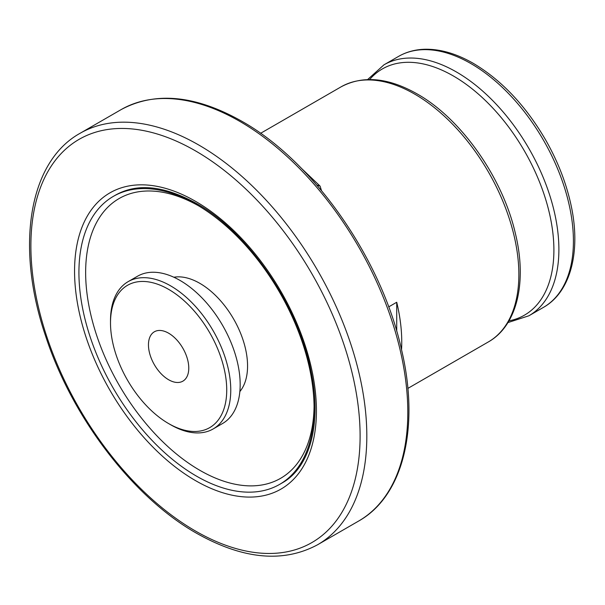<?xml version="1.0" encoding="UTF-8"?>
<svg xmlns="http://www.w3.org/2000/svg" width="605" height="605" viewBox="0 0 605 605"><rect width="100%" height="100%" fill="white"/><g stroke="black" fill="none" stroke-linecap="round" stroke-linejoin="round"><path stroke-width="0.91" d="M168.621 379.743A28.503 16.456 60 0 1 149.995 354.628A28.503 16.456 60 0 1 154.366 331.782A28.503 16.456 60 0 1 168.621 333.196A28.503 16.456 60 0 1 187.24 358.319A28.503 16.456 60 0 1 182.869 381.158A28.503 16.456 60 0 1 168.621 379.743M170.633 424.74L168.613 423.576A82.189 47.455 60 0 1 168.613 423.576A82.189 47.455 60 0 1 110.503 322.919A82.189 47.455 60 0 1 168.621 289.364A82.189 47.455 60 0 1 226.731 390.028A82.189 47.455 60 0 1 168.621 423.576L170.633 424.74A85.04 49.096 60 0 0 213.157 428.953L222.557 423.523A85.04 49.096 60 0 0 235.595 355.377A85.04 49.096 60 0 0 180.04 280.44A85.04 49.096 60 0 0 137.517 276.228L128.116 281.658A85.04 49.096 60 0 1 170.633 285.87A85.04 49.096 60 0 1 226.187 360.814A85.04 49.096 60 0 1 213.157 428.953M173.862 277.241A67.465 38.947 60 0 1 199.862 283.352A67.465 38.947 60 0 1 241.788 336.372A67.465 38.947 60 0 1 239.852 391.548M196.504 476.143A166.277 95.998 60 0 1 87.876 329.612A166.277 95.998 60 0 1 113.362 196.368A166.277 95.998 60 0 1 196.504 204.603A166.277 95.998 60 0 1 305.124 351.134A166.277 95.998 60 0 1 279.639 484.378A166.277 95.998 60 0 1 196.504 476.143M388.675 306.901L396.721 302.258A147.28 85.033 -120 0 1 401.538 349.713M396.721 331.23L396.721 302.258M321.467 190.545L320.083 186.106L316.861 185.107M110.503 322.919L110.503 320.589A85.04 49.096 60 0 1 128.116 281.658M369.64 79.527A142.145 82.068 60 0 1 453.387 75.996A142.145 82.068 60 0 1 549.612 214.094A142.145 82.068 60 0 1 508.971 320.854M314.063 406.295A161.527 93.261 60 0 1 199.862 470.319A161.527 93.261 60 0 1 85.645 273.452A161.527 93.261 60 0 1 198.19 205.602M195.491 201.306A171.034 98.744 60 0 1 316.43 410.78A171.034 98.744 60 0 1 195.491 480.604A171.034 98.744 60 0 1 74.559 271.131A171.034 98.744 60 0 1 195.491 201.306M195.491 150.879A232.789 134.401 60 0 1 360.104 435.993A232.789 134.401 60 0 1 195.491 531.031A232.789 134.401 60 0 1 30.885 245.917A232.789 134.401 60 0 1 195.491 150.879M317.625 544.734C283.201 563.202 242.817 559.36 196.474 533.202C133.108 497.386 72.116 417.579 45.662 336.236C15.208 247.082 28.571 161.785 80.079 133.297A237.546 137.146 60 0 1 198.848 145.064A237.546 137.146 60 0 1 354.031 354.386A237.546 137.146 60 0 1 317.625 544.734L358.606 521.071C403.27 496.1 419.862 427.735 401.712 350.469C381.914 259.371 313.761 161.565 241.735 121.212C195.438 95.121 155.213 91.264 121.068 109.634A237.546 137.146 60 0 1 239.837 121.401A237.546 137.146 60 0 1 395.02 330.723A237.546 137.146 60 0 1 358.606 521.071M414.72 94.13A147.28 85.033 60 0 1 510.938 223.918A147.28 85.033 60 0 1 488.356 341.931C517.154 325.74 527.235 282.149 515.437 233.696C502.8 177.908 461.244 118.686 417.095 93.896C388.251 77.561 362.909 75.209 341.084 86.84A147.28 85.033 60 0 1 414.72 94.13M367.621 79.558L383.986 64.811A144.897 83.656 60 0 1 456.435 71.987A144.897 83.656 60 0 1 551.095 199.68A144.897 83.656 60 0 1 528.883 315.787L543.411 307.401C571.453 291.625 581.481 249.487 570.432 202.425C565.501 181.054 557.167 160.098 545.423 139.566C525.511 105.52 501.477 80.117 473.337 63.366C456.246 53.535 439.895 48.831 424.286 49.27C414.818 49.618 406.227 52 398.506 56.431A144.897 83.656 60 0 1 470.962 63.608A144.897 83.656 60 0 1 565.622 191.293A144.897 83.656 60 0 1 543.411 307.401M279.639 484.378L281.99 483.017C309.707 467.862 322.155 423.757 310.978 371.115C298.31 305.298 248.383 232.38 196.474 203.484C164.333 185.712 137.411 182.884 115.714 195.014L113.362 196.368M507.935 322.586L528.883 315.787M407.853 388.41L488.356 341.931M301.093 168.016L320.083 186.106M260.581 133.319L341.084 86.84M383.986 64.811L398.506 56.431M80.079 133.297L121.068 109.634"/></g></svg>
